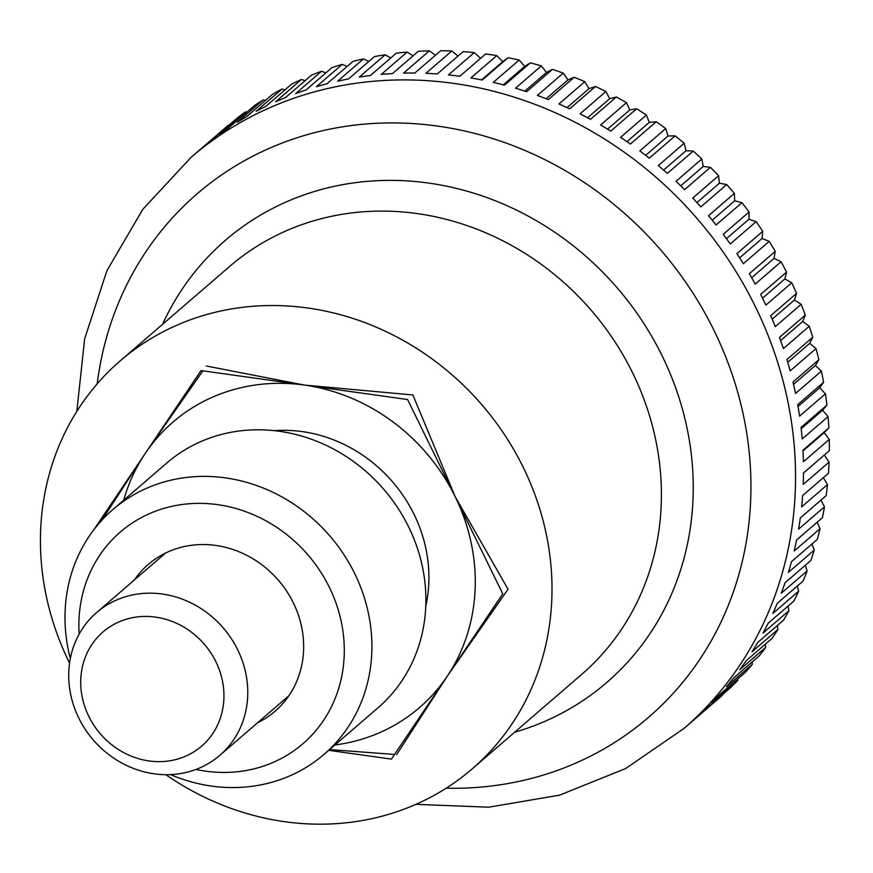 <?xml version="1.0" encoding="UTF-8"?>
<svg xmlns="http://www.w3.org/2000/svg" width="873" height="873" viewBox="0 0 873 873"><rect width="100%" height="100%" fill="white"/><g stroke="black" fill="none" stroke-linecap="round" stroke-linejoin="round"><path stroke-width="1.31" d="M69.578 663.12A269.419 245.127 49.2 0 1 120.19 360.887A269.419 245.127 49.2 0 1 178.485 324.505A269.419 245.127 49.2 0 1 504.594 434.798A269.419 245.127 49.2 0 1 472.249 768.818A269.419 245.127 49.2 0 1 413.966 805.201A269.419 245.127 49.2 0 1 165.87 774.689M722.298 694.766A938.268 284.402 -85 0 1 722.255 695.334A377.191 343.176 49.2 0 1 717.704 699.338L683.897 728.519A377.191 343.176 49.2 0 0 755.352 306.609A377.191 343.176 49.2 0 0 272.605 106.484A377.191 343.176 49.2 0 0 191.012 157.413L142.866 209.247L106.921 270.641L84.626 338.975L76.824 411.39M722.255 695.334L696.392 717.65A377.191 343.176 -130.8 0 0 704.38 710.24L730.232 687.924A377.191 343.176 49.2 0 0 737.794 680.394L711.942 702.71A377.191 343.176 -130.8 0 0 719.396 694.744L745.258 672.428A377.191 343.176 49.2 0 0 752.286 664.386L726.434 686.702A377.191 343.176 -130.8 0 0 733.331 678.245L759.194 655.918A377.191 343.176 49.2 0 0 765.665 647.395L739.813 669.711A377.191 343.176 -130.8 0 0 746.131 660.774L771.994 638.458A377.191 343.176 49.2 0 0 777.887 629.488L752.035 651.804A377.191 343.176 -130.8 0 0 757.753 642.419L783.605 620.103A377.191 343.176 49.2 0 0 788.897 610.729L763.035 633.045A377.191 343.176 -130.8 0 0 768.131 623.257L793.983 600.94A377.191 343.176 49.2 0 0 798.653 591.185L772.801 613.501A377.191 343.176 -130.8 0 0 777.232 603.352L803.095 581.036A377.191 343.176 49.2 0 0 807.121 570.942L781.259 593.258A377.191 343.176 -130.8 0 0 785.034 582.793L810.897 560.477A377.191 343.176 49.2 0 0 814.258 550.077L788.395 572.404A377.191 343.176 -130.8 0 0 791.495 561.645L817.346 539.328A377.191 343.176 49.2 0 0 820.042 528.689L794.179 551.005A377.191 343.176 -130.8 0 0 796.58 540.005L822.442 517.689A377.191 343.176 49.2 0 0 824.45 506.831L798.588 529.147A377.191 343.176 -130.8 0 0 800.29 517.962L826.153 495.646A377.191 343.176 49.2 0 0 827.462 484.613L801.61 506.929A377.191 343.176 -130.8 0 0 802.593 495.591L828.455 473.275A377.191 343.176 49.2 0 0 829.077 462.112L803.215 484.428A377.191 343.176 -130.8 0 0 803.487 472.98L829.35 450.664A938.268 0.818 -40.9 0 1 824.319 455.029A938.268 389.369 -130.9 0 1 829.077 462.112M829.274 439.425L803.411 461.741A377.191 343.176 -130.8 0 0 802.974 450.228L828.837 427.912A938.268 25.262 -44.2 0 1 824.156 432.67A938.268 388.55 -134.9 0 1 829.274 439.425A377.191 343.176 49.2 0 1 829.35 450.664M828.051 416.628L802.2 438.955A377.191 343.176 -130.8 0 0 801.043 427.421L826.906 405.105A938.268 49.608 -47.5 0 1 822.617 410.234A938.268 386.193 -138.8 0 1 828.051 416.628A377.191 343.176 49.2 0 1 828.837 427.912M825.432 393.832L799.57 416.148A377.191 343.176 -130.8 0 0 797.715 404.646L823.577 382.33A938.268 73.769 -50.8 0 1 819.682 387.808A938.268 382.319 -142.8 0 1 825.432 393.832A377.191 343.176 49.2 0 1 826.906 405.105M821.406 371.112L795.554 393.428A377.191 343.176 -130.8 0 0 792.99 382.003L818.852 359.687A938.268 97.623 -54.1 0 1 815.382 365.481A938.268 376.929 -146.7 0 1 821.406 371.112A377.191 343.176 49.2 0 1 823.577 382.33M816.004 348.556L790.141 370.872A377.191 343.176 -130.8 0 0 786.9 359.567L812.752 337.251A938.268 121.096 -57.4 0 1 809.718 343.351A938.268 370.054 -150.6 0 1 816.004 348.556A377.191 343.176 49.2 0 1 818.852 359.687M809.238 326.251L783.387 348.578A377.191 343.176 -130.8 0 0 779.458 337.436L805.31 315.12A938.268 144.1 -60.7 0 1 802.734 321.482A938.268 361.717 -154.4 0 1 809.238 326.251A377.191 343.176 49.2 0 1 812.752 337.251M801.141 304.306L775.279 326.622A377.191 343.176 -130.8 0 0 770.695 315.688L796.558 293.372A938.268 166.525 -64.1 0 1 794.441 299.985A938.268 351.961 -158.3 0 1 801.141 304.306A377.191 343.176 49.2 0 1 805.31 315.12M791.746 282.787L765.883 305.103A377.191 343.176 -130.8 0 0 760.645 294.419L786.508 272.103A938.268 188.295 -67.5 0 1 784.871 278.923A938.268 340.808 -162.1 0 1 791.746 282.787A377.191 343.176 49.2 0 1 796.558 293.372M781.073 261.78L755.221 284.096A377.191 343.176 -130.8 0 0 749.361 273.707L775.224 251.391A938.268 209.324 -70.9 0 1 774.067 258.397A938.268 328.313 -165.8 0 1 781.073 261.78A377.191 343.176 49.2 0 1 786.508 272.103M769.189 241.374L743.327 263.701A377.191 343.176 -130.8 0 0 736.877 253.639L762.729 231.323A938.268 229.523 -74.4 0 1 762.074 238.482A938.268 314.52 -169.5 0 1 769.189 241.374A377.191 343.176 49.2 0 1 775.224 251.391M756.127 221.655L730.265 243.971A377.191 343.176 -130.8 0 0 723.237 234.291L749.099 211.975A938.268 248.827 -77.9 0 1 748.936 219.265A938.268 299.494 -173.2 0 1 756.127 221.655A377.191 343.176 49.2 0 1 762.729 231.323M741.941 202.689L716.078 225.005A377.191 343.176 -130.8 0 0 708.505 215.74L734.357 193.424A938.268 267.138 -81.4 0 1 734.706 200.801A938.268 283.278 -176.8 0 1 741.941 202.689A377.191 343.176 49.2 0 1 749.099 211.975M726.685 184.563L700.823 206.879A377.191 343.176 -130.8 0 0 692.726 198.051L718.588 175.735A938.268 284.402 -85 0 1 719.428 183.177A938.268 265.938 179.6 0 1 726.685 184.563A377.191 343.176 49.2 0 1 734.357 193.424M710.415 167.332L684.563 189.648A377.191 343.176 -130.8 0 0 675.986 181.311L701.837 158.995A938.268 300.53 -88.6 0 1 703.191 166.459A938.268 247.561 176.1 0 1 710.415 167.332A377.191 343.176 49.2 0 1 718.588 175.735M693.217 151.084L667.354 173.4A377.191 343.176 -130.8 0 0 658.318 165.575L684.181 143.259A938.268 315.48 -92.3 0 1 686.036 150.723A938.268 228.202 172.6 0 1 693.217 151.084A377.191 343.176 49.2 0 1 701.837 158.995M675.135 135.861L649.272 158.177A377.191 343.176 -130.8 0 0 639.822 150.909L665.684 128.582A938.268 329.186 -96 0 1 668.031 136.013A938.268 207.938 169.1 0 1 675.135 135.861A377.191 343.176 49.2 0 1 684.181 143.259M656.245 121.74L630.382 144.056A377.191 343.176 -130.8 0 0 620.561 137.356L646.413 115.04A938.268 341.594 -99.8 0 1 649.261 122.406A938.268 186.866 165.7 0 1 656.245 121.74A377.191 343.176 49.2 0 1 665.684 128.582M636.624 108.776L610.762 131.092A377.191 343.176 -130.8 0 0 600.602 124.992L626.454 102.676A938.268 352.659 -103.6 0 1 629.782 109.933A938.268 165.041 162.3 0 1 636.624 108.776A377.191 343.176 49.2 0 1 646.413 115.04M616.349 97.012L590.497 119.328A377.191 343.176 -130.8 0 0 580.032 113.861L605.884 91.534A938.268 362.328 -107.4 0 1 609.692 98.671A938.268 142.572 158.9 0 1 616.349 97.012A377.191 343.176 49.2 0 1 626.454 102.676M595.506 86.492L569.654 108.809A377.191 343.176 -130.8 0 0 558.927 103.985L584.79 81.669A938.268 370.567 -111.3 0 1 589.046 88.642A938.268 119.546 155.6 0 1 595.506 86.492A377.191 343.176 49.2 0 1 605.884 91.534M574.172 77.271L548.32 99.587A377.191 343.176 -130.8 0 0 537.375 95.43L563.238 73.114A938.268 377.332 -115.2 0 1 567.952 79.89A938.268 96.041 152.2 0 1 574.172 77.271A377.191 343.176 49.2 0 1 584.79 81.669M552.434 69.382L526.583 91.698A377.191 343.176 -130.8 0 0 515.463 88.228L541.325 65.912A938.268 382.625 -119.1 0 1 546.465 72.459A938.268 72.153 148.9 0 1 552.434 69.382A377.191 343.176 49.2 0 1 563.238 73.114M530.38 62.845L504.518 85.161A377.191 343.176 -130.8 0 0 493.278 82.389L519.14 60.073A938.268 386.401 -123 0 1 524.695 66.37A938.268 47.993 145.7 0 1 530.38 62.845A377.191 343.176 49.2 0 1 541.325 65.912M508.086 57.694L482.223 80.01A377.191 343.176 -130.8 0 0 470.896 77.948L496.759 55.621A938.268 388.649 -127 0 1 502.717 61.645A938.268 23.626 142.4 0 1 508.086 57.694A377.191 343.176 49.2 0 1 519.14 60.073M191.012 157.413L224.83 128.233A377.191 343.176 49.2 0 1 228.333 125.243L202.481 147.559A377.191 343.176 -130.8 0 1 210.95 140.706L236.812 118.39A377.191 343.176 49.2 0 1 245.335 111.973L219.483 134.289A377.191 343.176 -130.8 0 1 228.41 128.036L254.272 105.72A377.191 343.176 49.2 0 1 263.231 99.904L237.369 122.22A377.191 343.176 -130.8 0 1 246.732 116.578L272.583 94.262A377.191 343.176 49.2 0 1 281.935 89.057L256.084 111.373A377.191 343.176 -130.8 0 1 265.829 106.386L291.68 84.07A377.191 343.176 49.2 0 1 301.403 79.508L275.541 101.825A377.191 343.176 -130.8 0 1 280.571 99.62A377.191 343.176 -130.8 0 1 285.635 97.492L311.486 75.176A377.191 343.176 49.2 0 1 321.526 71.27L295.674 93.586A377.191 343.176 -130.8 0 1 306.074 89.941L331.926 67.625A377.191 343.176 49.2 0 1 342.249 64.384L316.386 86.7A377.191 343.176 -130.8 0 1 327.059 83.743L352.921 61.426A377.191 343.176 49.2 0 1 363.474 58.873L337.622 81.2A377.191 343.176 -130.8 0 1 348.513 78.941L374.375 56.625A377.191 343.176 49.2 0 1 385.135 54.77L359.272 77.086A377.191 343.176 -130.8 0 1 370.348 75.558L396.211 53.231A377.191 343.176 49.2 0 1 407.124 52.085L381.272 74.401A377.191 343.176 -130.8 0 1 392.49 73.583L418.342 51.267A377.191 343.176 49.2 0 1 429.374 50.82L403.522 73.136A377.191 343.176 -130.8 0 1 414.828 73.048L440.69 50.732A377.191 343.176 49.2 0 1 451.788 50.994L425.926 73.31A377.191 343.176 -130.8 0 1 437.286 73.943L463.148 51.627A377.191 343.176 49.2 0 1 474.279 52.598L448.416 74.914A377.191 343.176 -130.8 0 1 459.787 76.267L485.65 53.951A377.191 343.176 49.2 0 1 496.759 55.621M199.47 768.044A94.295 85.794 49.2 0 1 85.325 729.446A94.295 85.794 49.2 0 1 96.641 612.53A94.295 85.794 49.2 0 1 117.047 599.806A94.295 85.794 49.2 0 1 231.181 638.403A94.295 85.794 49.2 0 1 219.865 755.309A94.295 85.794 49.2 0 1 199.47 768.044M185.305 756.334A75.438 68.64 -130.8 0 0 215.915 661.767A75.438 68.64 -130.8 0 0 119.361 621.74A75.438 68.64 -130.8 0 0 88.751 716.307A75.438 68.64 -130.8 0 0 185.305 756.334M281.935 89.057A938.268 328.313 -165.8 0 1 285.056 89.788M301.403 79.508A938.268 340.808 -162.1 0 1 305.179 80.622M321.526 71.27A938.268 351.961 -158.3 0 1 325.891 72.83M342.249 64.384A938.268 361.717 -154.4 0 1 347.116 66.435M363.474 58.873A938.268 370.054 -150.6 0 1 368.766 61.459M385.135 54.77A938.268 376.929 -146.7 0 1 390.777 57.934M407.124 52.085A938.268 382.319 -142.8 0 1 413.038 55.839M429.374 50.82A938.268 386.193 -138.8 0 1 435.496 55.206M451.788 50.994A938.268 388.55 -134.9 0 1 458.041 56.036M474.279 52.598A938.268 389.369 -130.9 0 1 480.597 58.305M823.348 477.673A938.268 388.649 -127 0 1 827.462 484.613M820.969 500.12A938.268 386.401 -123 0 1 824.45 506.831M817.15 522.261A938.268 382.625 -119.1 0 1 820.042 528.689M811.923 544.021A938.268 377.332 -115.2 0 1 814.258 550.077M805.299 565.3A938.268 370.567 -111.3 0 1 807.121 570.942M797.311 586.034A938.268 362.328 -107.4 0 1 798.653 591.185M787.97 606.135A938.268 352.659 -103.6 0 1 788.897 610.729M777.319 625.537A938.268 341.594 -99.8 0 1 777.887 629.488M765.392 644.154A938.268 329.186 -96 0 1 765.665 647.395M752.21 661.941A938.268 315.48 -92.3 0 1 752.286 664.386M737.838 678.834A938.268 300.53 -88.6 0 1 737.794 680.394M245.335 111.973A938.268 299.494 -173.2 0 1 246.819 112.148M263.231 99.904A938.268 314.52 -169.5 0 1 265.578 100.308M803.487 473.002L824.319 455.029M803.007 450.926L824.156 432.67M801.196 428.719L822.617 410.234M798.031 406.491L819.682 387.808M793.546 384.327L815.382 365.481M787.73 362.328L809.718 343.351M780.604 340.579L802.734 321.482M772.201 319.169L794.441 299.985M762.544 298.195L784.871 278.923M751.675 277.723L774.067 258.397M739.627 257.851L762.074 238.482M726.456 238.656L748.936 219.265M712.215 220.214L734.706 200.801M696.949 202.591L719.428 183.177M680.722 185.851L703.191 166.459M663.6 170.082L686.036 150.723M645.649 155.339L668.031 136.013M626.934 141.666L649.261 122.406M607.553 129.117L629.782 109.933M587.573 117.757L609.692 98.671M567.057 107.608L589.046 88.642M546.127 98.725L567.952 79.89M524.837 91.13L546.465 72.459M503.295 84.845L524.695 66.37M481.59 79.89L502.717 61.645M93.651 530.02L201.052 370.578L407.593 399.539L502.761 593.804L391.399 759.117L328.728 750.333M123.693 500.218A188.601 171.588 49.2 0 1 145.376 453.24A188.601 171.588 49.2 0 1 213.809 396.604A188.601 171.588 49.2 0 1 304.317 385.058L206.344 366.016M396.691 754.556L447.074 676.466A188.601 171.588 49.2 0 1 378.642 733.091A188.601 171.588 49.2 0 1 334.937 744.975M70.342 658.548A161.658 147.079 49.2 0 1 112.835 509.592L166.808 463.006A161.658 147.079 49.2 0 1 201.772 441.181A161.658 147.079 49.2 0 1 397.444 507.355A161.658 147.079 49.2 0 1 378.042 707.774L324.069 754.348A161.658 147.079 49.2 0 1 289.105 776.173A161.658 147.079 49.2 0 1 170.497 774.602M112.835 509.592A161.658 147.079 49.2 0 1 147.81 487.767A161.658 147.079 49.2 0 1 343.471 553.94A161.658 147.079 49.2 0 1 324.069 754.348M79.159 634.114A139.778 127.174 49.2 0 1 150.494 513.204A139.778 127.174 49.2 0 1 329.394 587.365A139.778 127.174 49.2 0 1 272.671 762.598A139.778 127.174 49.2 0 1 195.956 769.451M134.333 580.01A96.99 88.249 49.2 0 1 148.214 564.471A96.99 88.249 49.2 0 1 169.198 551.376A96.99 88.249 49.2 0 1 286.595 591.076A96.99 88.249 49.2 0 1 274.951 711.331A96.99 88.249 49.2 0 1 257.557 722.789M274.308 430.662A139.778 127.174 49.2 0 1 425.773 606.157M202.885 370.839L145.376 453.24L101.955 520.112M329.59 749.58L394.552 754.436M447.074 676.466L508.053 589.242L455.171 496.672A188.601 171.588 49.2 0 1 447.074 676.466M455.171 496.672L412.885 394.967L304.317 385.058A188.601 171.588 49.2 0 1 455.171 496.672M97.198 383.858A345.632 314.466 49.2 0 1 271.765 147.264A345.632 314.466 49.2 0 1 714.114 330.649A345.632 314.466 49.2 0 1 573.867 763.93A345.632 314.466 49.2 0 1 446.168 788.21M162.564 324.309A291.964 265.643 49.2 0 1 288.483 200.954A291.964 265.643 49.2 0 1 662.149 355.868A291.964 265.643 49.2 0 1 543.672 721.862A291.964 265.643 49.2 0 1 514.634 732.251M120.19 360.887L229.599 266.461A269.419 245.127 49.2 0 1 287.883 230.09A269.419 245.127 49.2 0 1 632.696 373.033A269.419 245.127 49.2 0 1 581.658 674.403L472.249 768.818M96.641 612.53L165.608 553.013M219.865 755.309L288.832 695.792M415.952 804.339L488.716 807.198L559.582 795.15L625.581 768.567L683.897 728.519"/></g></svg>

